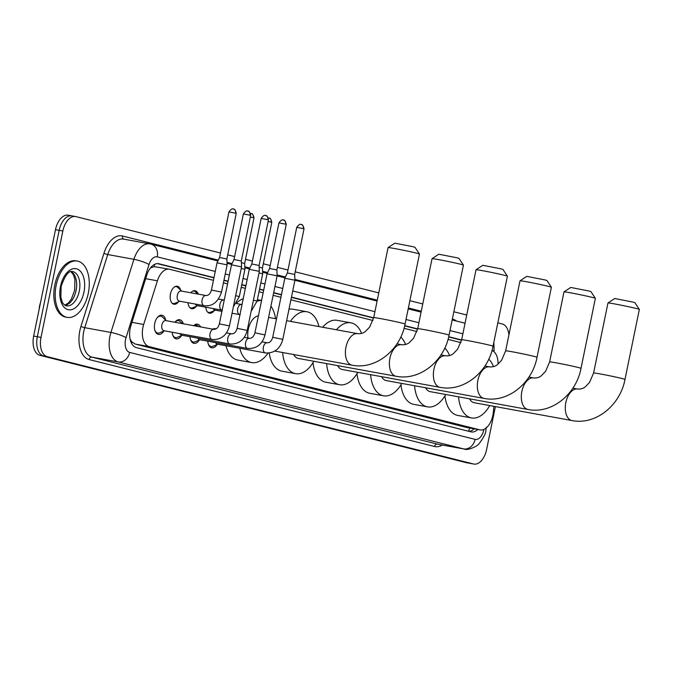 <?xml version="1.0" encoding="UTF-8"?>
<svg xmlns="http://www.w3.org/2000/svg" width="673" height="673" viewBox="0 0 673 673"><rect width="100%" height="100%" fill="white"/><g stroke="black" fill="none" stroke-linecap="round" stroke-linejoin="round"><path stroke-width="1.01" d="M190.796 292.772A9.153 5.291 -79.7 0 1 195.035 290.711A9.153 5.291 -79.7 0 1 198.274 294.135M178.522 301.79A9.153 5.291 -79.7 0 1 173.971 304.238A9.153 5.291 -79.7 0 1 170.479 293.941A9.153 5.291 -79.7 0 1 177.251 286.235A9.153 5.291 -79.7 0 1 180.642 290.139M212.752 329.156A9.733 5.628 -79.7 0 1 215.293 328.668A9.733 5.628 -79.7 0 1 216.033 328.895M193.647 325.673A9.733 5.628 -79.7 0 1 197.5 324.184A9.733 5.628 -79.7 0 1 200.588 326.943M174.93 322.266A9.733 5.628 -79.7 0 1 179.716 319.709A9.733 5.628 -79.7 0 1 183.3 323.789M163.758 331.082A9.733 5.628 -79.7 0 1 158.441 334.388A9.733 5.628 -79.7 0 1 154.723 323.435A9.733 5.628 -79.7 0 1 161.932 315.233A9.733 5.628 -79.7 0 1 165.735 320.205M213.442 280.321L169.731 269.309A17.162 9.918 100.3 0 0 169.36 269.234A17.162 9.918 100.3 0 0 157.398 280.809L143.669 324.479A17.162 9.918 100.3 0 0 142.928 327.356A17.162 9.918 100.3 0 0 149.112 346.587L479.756 429.828A17.162 9.918 100.3 0 0 480.127 429.912A17.162 9.918 100.3 0 0 493.284 412.499L493.915 406.324M40.557 302.404L40.271 303.338A15.445 8.926 100.3 0 0 39.598 305.929A15.445 8.926 100.3 0 0 39.118 309.437M130.621 341.085A5.721 3.306 100.3 0 0 131.933 342.035L132.101 342.086A17.162 9.918 -79.7 0 1 130.024 338.763M169.36 269.234L154.302 266.626L150.483 267.904M132.101 342.086L135.298 344.071L465.943 427.313L480.127 429.912M460.904 342.624L448.016 339.377M416.924 331.545L404.036 328.306M372.943 320.474L290.913 299.822M280.919 297.306L273.129 295.346M263.135 292.831L259.004 291.788M245.351 288.355L241.22 287.312M227.567 283.871L223.436 282.837M498.096 364.068A17.162 9.918 100.3 0 0 491.988 350.49M196.306 306.265A9.153 5.291 -79.7 0 1 191.755 308.722A9.153 5.291 -79.7 0 1 187.994 302.724M214.09 310.741A9.153 5.291 -79.7 0 1 209.539 313.197A9.153 5.291 -79.7 0 1 205.778 307.208M181.542 335.558A9.733 5.628 -79.7 0 1 176.225 338.864A9.733 5.628 -79.7 0 1 172.204 332.235M199.326 340.033A9.733 5.628 -79.7 0 1 194.009 343.348A9.733 5.628 -79.7 0 1 189.988 336.71M217.11 344.517A9.733 5.628 -79.7 0 1 211.802 347.823A9.733 5.628 -79.7 0 1 207.772 341.186M495.404 406.593L486.579 449.598A17.162 9.918 -79.7 0 1 473.876 464.059L470.2 463.386A17.162 9.918 -79.7 0 1 469.83 463.302L43.509 355.967A17.162 9.918 -79.7 0 1 37.326 336.744L59.165 230.326A17.162 9.918 -79.7 0 1 71.876 215.865L68.2 215.2A17.162 9.918 -79.7 0 0 55.497 229.661L33.65 336.071A17.162 9.918 -79.7 0 0 39.833 355.302L466.153 462.637A17.162 9.918 -79.7 0 0 466.524 462.713L470.2 463.386A17.162 9.918 -79.7 0 1 469.83 463.302L43.509 355.967A17.162 9.918 -79.7 0 1 37.326 336.744L59.165 230.326A17.162 9.918 -79.7 0 1 71.876 215.865A17.162 9.918 -79.7 0 1 72.247 215.949M213.997 277.629L159.064 263.799A17.162 9.918 100.3 0 0 158.693 263.715A17.162 9.918 100.3 0 0 146.731 275.291L130.949 325.505A17.162 9.918 100.3 0 0 130.2 328.39A17.162 9.918 100.3 0 0 136.383 347.613L470.89 431.839A17.162 9.918 100.3 0 0 471.26 431.915A17.162 9.918 100.3 0 0 477.847 429.5M473.876 464.059A17.162 9.918 -79.7 0 1 473.498 463.975L47.177 356.64A17.162 9.918 -79.7 0 1 41.003 337.409L62.841 230.999A17.162 9.918 -79.7 0 1 75.553 216.538A17.162 9.918 -79.7 0 1 75.923 216.622L220.508 253.023M497.835 322.847L502.243 323.957A17.162 9.918 -79.7 0 1 508.906 334.918M227.726 254.84L234.633 256.573M245.51 259.315L252.417 261.057M263.294 263.791L270.201 265.532M277.419 267.349L287.985 270.008M295.203 271.825L378.781 292.873M409.874 300.696L422.762 303.944M453.854 311.776L466.742 315.014M461.619 339.966L448.706 336.719M417.639 328.895L404.725 325.648M373.658 317.824L291.468 297.13M281.474 294.614L273.684 292.654M263.69 290.139L259.559 289.096M245.906 285.663L241.775 284.62M228.122 281.179L223.991 280.145M474.179 428.827A17.162 9.918 -79.7 0 1 468.896 431.334M157.389 263.631L213.947 277.865M223.941 280.389L228.071 281.423M241.725 284.864L245.855 285.899M259.509 289.34L263.639 290.383M273.633 292.898L281.423 294.858M291.417 297.373L373.599 318.068M404.675 325.892L417.58 329.139M448.655 336.963L461.56 340.21M88.289 293.268A28.603 16.531 -79.7 0 1 67.115 317.362A28.603 16.531 -79.7 0 1 56.187 285.184A28.603 16.531 -79.7 0 1 77.37 261.082A28.603 16.531 -79.7 0 1 88.289 293.268M67.115 317.362L65.735 317.109A28.603 16.531 -79.7 0 1 54.807 284.931A28.603 16.531 -79.7 0 1 75.99 260.838L77.37 261.082M388.077 247.597L394.832 243.155L413.18 246.739L414.989 247.294L419.447 254.032A16.017 0.505 -168.4 0 0 416.621 253.174A16.017 0.505 -168.4 0 0 399.333 249.431A16.017 0.505 -168.4 0 0 388.077 247.597A16.017 0.505 -168.4 0 0 388.069 247.614L373.7 317.622A16.017 0.505 11.6 0 1 384.72 319.397A16.017 0.505 11.6 0 1 402.252 323.183A16.017 0.505 11.6 0 1 405.079 324.066L419.447 254.049A16.017 0.505 -168.4 0 0 419.447 254.032M258.415 315.839A16.017 9.254 100.3 0 0 248.295 329.366A16.017 9.254 100.3 0 0 247.958 338.048M267.997 353.123A31.463 18.179 -79.7 0 1 251.643 362.579A31.463 18.179 -79.7 0 1 239.756 348.252M251.643 362.579L237.863 360.072A31.463 18.179 -79.7 0 1 225.977 345.745M257.078 301.201A31.463 18.179 -79.7 0 1 261.553 300.52M270.908 306.165A31.463 18.179 -79.7 0 1 275.551 318.674M236.82 302.833A31.463 18.179 -79.7 0 1 243.222 298.719M432.058 258.668L438.813 254.226L457.152 257.809L458.969 258.365L463.428 265.112A16.017 0.505 -168.4 0 0 463.428 265.112A16.017 0.505 -168.4 0 0 460.601 264.245A16.017 0.505 -168.4 0 0 443.314 260.51A16.017 0.505 -168.4 0 0 432.058 258.668A16.017 0.505 -168.4 0 0 432.049 258.684L417.681 328.693A16.017 0.505 11.6 0 1 428.701 330.468A16.017 0.505 11.6 0 1 446.224 334.262A16.017 0.505 11.6 0 1 449.059 335.137L463.428 265.128M293.621 354.536A16.017 9.254 100.3 0 0 298.391 358.457L396.044 376.257C419.91 381.095 444.416 360.804 449.059 335.137M313.786 361.266A31.463 18.179 -79.7 0 1 295.624 373.658A31.463 18.179 -79.7 0 1 282.652 352.534M295.624 373.658L281.844 371.143A31.463 18.179 -79.7 0 1 269.2 353.031M290.433 321.391A31.463 18.179 -79.7 0 1 306.905 311.75A31.463 18.179 -79.7 0 1 318.918 326.582M288.969 309.294A31.463 18.179 -79.7 0 1 293.125 309.244L306.905 311.75M476.038 269.747L482.793 265.297L501.133 268.88L502.95 269.436L507.408 276.182A16.017 0.505 -168.4 0 0 507.408 276.182A16.017 0.505 -168.4 0 0 504.582 275.324A16.017 0.505 -168.4 0 0 487.294 271.581A16.017 0.505 -168.4 0 0 476.038 269.747A16.017 0.505 -168.4 0 0 476.03 269.755L461.661 339.764A16.017 0.505 11.6 0 1 472.682 341.539A16.017 0.505 11.6 0 1 490.205 345.333A16.017 0.505 11.6 0 1 493.04 346.208L507.408 276.199M337.602 365.607A16.017 9.254 100.3 0 0 342.372 369.536L440.024 387.328C463.882 392.174 488.396 371.875 493.04 346.208M357.767 372.337A31.463 18.179 -79.7 0 1 339.604 384.729A31.463 18.179 -79.7 0 1 326.624 363.605M339.604 384.729L325.825 382.214A31.463 18.179 -79.7 0 1 312.995 362.629M336.433 329.77A31.463 18.179 -79.7 0 1 350.885 322.821A31.463 18.179 -79.7 0 1 361.586 333.396M322.653 327.263A31.463 18.179 -79.7 0 1 337.106 320.314L350.885 322.821M520.019 280.818L526.774 276.367L545.113 279.96L546.93 280.506L551.389 287.253A16.017 0.505 -168.4 0 0 548.562 286.395A16.017 0.505 -168.4 0 0 531.275 282.652A16.017 0.505 -168.4 0 0 520.019 280.818A16.017 0.505 -168.4 0 0 520.01 280.834L505.642 350.843A16.017 0.505 11.6 0 1 516.662 352.618A16.017 0.505 11.6 0 1 534.185 356.404A16.017 0.505 11.6 0 1 537.02 357.279L551.389 287.27A16.017 0.505 -168.4 0 0 551.389 287.253M381.583 376.678A16.017 9.254 100.3 0 0 386.352 380.607L484.005 398.399C507.863 403.245 532.377 382.954 537.02 357.279M401.747 383.408A31.463 18.179 -79.7 0 1 383.585 395.8A31.463 18.179 -79.7 0 1 370.604 374.676M383.585 395.8L369.805 393.293A31.463 18.179 -79.7 0 1 356.976 373.7M400.78 337.005A31.463 18.179 -79.7 0 1 405.558 344.467M563.999 291.889L570.746 287.447L589.094 291.03L590.911 291.586L595.361 298.324A16.017 0.505 -168.4 0 0 592.543 297.466A16.017 0.505 -168.4 0 0 575.255 293.722A16.017 0.505 -168.4 0 0 563.999 291.889A16.017 0.505 -168.4 0 0 563.991 291.905L549.622 361.914A16.017 0.505 11.6 0 1 560.643 363.689A16.017 0.505 11.6 0 1 578.166 367.475A16.017 0.505 11.6 0 1 581.001 368.358L595.369 298.349A16.017 0.505 -168.4 0 0 595.361 298.324M425.563 387.749A16.017 9.254 100.3 0 0 430.333 391.678L527.985 409.478C551.843 414.316 576.357 394.025 581.001 368.358M445.728 394.487A31.463 18.179 -79.7 0 1 427.565 406.871A31.463 18.179 -79.7 0 1 414.585 385.755M427.565 406.871L413.786 404.364A31.463 18.179 -79.7 0 1 400.957 384.771M444.76 348.084A31.463 18.179 -79.7 0 1 449.539 355.537M607.98 302.959L614.727 298.518L633.074 302.101L634.891 302.657L639.342 309.403A16.017 0.505 -168.4 0 0 639.342 309.403A16.017 0.505 -168.4 0 0 636.523 308.545A16.017 0.505 -168.4 0 0 619.236 304.802A16.017 0.505 -168.4 0 0 607.98 302.959A16.017 0.505 -168.4 0 0 607.971 302.976L593.603 372.985A16.017 0.505 11.6 0 1 604.623 374.76A16.017 0.505 11.6 0 1 622.146 378.554A16.017 0.505 11.6 0 1 624.981 379.429L639.35 309.42M469.544 398.828A16.017 9.254 100.3 0 0 474.314 402.748L571.957 420.549C595.824 425.386 620.338 405.096 624.981 379.429M489.708 405.558A31.463 18.179 -79.7 0 1 471.546 417.95A31.463 18.179 -79.7 0 1 458.565 396.826M471.546 417.95L457.766 415.434A31.463 18.179 -79.7 0 1 444.937 395.842M488.741 359.155A31.463 18.179 -79.7 0 1 493.519 366.617M154.866 330.317A8.581 4.955 100.3 0 0 157.734 333.085A8.581 4.955 100.3 0 0 159.56 332.857L164.397 330.813M213.871 329.358A5.148 2.978 100.3 0 0 213.837 329.358L165.709 320.584A5.148 2.978 100.3 0 0 161.89 324.924A5.148 2.978 100.3 0 0 163.859 330.712L211.995 339.486A5.148 2.978 100.3 0 0 212.062 339.495M247.773 211.028A3.718 3.029 104.1 0 1 247.933 211.061A3.718 3.029 104.1 0 1 250.011 215.217L243.382 213.921L234.027 259.509L231.478 264.826L241.565 266.895L229.443 325.925L219.356 323.856C218.288 327.549 216.479 329.383 213.947 329.375L213.837 329.358A5.148 2.978 100.3 0 0 213.77 329.341A5.148 2.978 100.3 0 0 210.026 333.69A5.148 2.978 100.3 0 0 211.995 339.486L212.525 339.571C221.274 339.73 226.91 335.188 229.443 325.925M234.027 259.509L241.313 261.006L241.565 266.895M166.239 320.685L162.437 317.067A8.581 4.955 100.3 0 0 160.813 316.201A8.581 4.955 100.3 0 0 157.146 317.774M172.65 334.801A8.581 4.955 100.3 0 0 175.518 337.56A8.581 4.955 100.3 0 0 177.344 337.333L182.181 335.289M179.969 333.648A5.148 2.978 100.3 0 0 181.643 335.188L229.779 343.962A5.148 2.978 100.3 0 0 229.846 343.979M265.557 215.503A3.718 3.029 104.1 0 1 265.717 215.545A3.718 3.029 104.1 0 1 267.795 219.692L261.166 218.397L251.811 263.993L249.262 269.301L259.349 271.37L247.227 330.409L237.14 328.331C236.072 332.025 234.263 333.858 231.731 333.85L231.621 333.833A5.148 2.978 100.3 0 0 231.621 333.833A5.148 2.978 100.3 0 0 231.554 333.825A5.148 2.978 100.3 0 0 227.811 338.174A5.148 2.978 100.3 0 0 229.779 343.962L230.309 344.046C239.058 344.214 244.694 339.663 247.227 330.409M251.811 263.993L259.097 265.482L259.349 271.37M182.417 323.629L180.221 321.543A8.581 4.955 100.3 0 0 178.597 320.676A8.581 4.955 100.3 0 0 174.93 322.258M190.434 339.276A8.581 4.955 100.3 0 0 193.302 342.044A8.581 4.955 100.3 0 0 195.128 341.808L199.965 339.764M197.761 338.124A5.148 2.978 100.3 0 0 199.427 339.672L247.563 348.437A5.148 2.978 100.3 0 0 247.639 348.454M283.341 219.987A3.718 3.029 104.1 0 1 283.501 220.021A3.718 3.029 104.1 0 1 285.579 224.168L278.959 222.881L269.595 268.468L267.046 273.776L277.133 275.854L265.011 334.885L254.932 332.815C253.856 336.5 252.047 338.342 249.515 338.326L249.405 338.309A5.148 2.978 100.3 0 0 249.338 338.3A5.148 2.978 100.3 0 0 245.595 342.65A5.148 2.978 100.3 0 0 247.563 348.437L248.101 348.53C256.842 348.69 262.478 344.139 265.011 334.885M269.595 268.468L276.881 269.966L277.133 275.846M198.594 326.573L198.005 326.018A8.581 4.955 100.3 0 0 196.381 325.16A8.581 4.955 100.3 0 0 193.917 325.724M208.218 343.752A8.581 4.955 100.3 0 0 211.086 346.519A8.581 4.955 100.3 0 0 212.912 346.284L217.749 344.248M215.545 342.607A5.148 2.978 100.3 0 0 217.211 344.147L265.347 352.921A5.148 2.978 100.3 0 0 265.423 352.93M301.125 224.462A3.718 3.029 104.1 0 1 301.294 224.496A3.718 3.029 104.1 0 1 303.363 228.643L296.743 227.356L287.379 272.944L284.83 278.26L294.008 280.044L377.099 301.05M287.379 272.944L294.665 274.441L294.917 280.33L282.803 339.36L272.716 337.291C271.64 340.975 269.831 342.818 267.299 342.809L267.198 342.793A5.148 2.978 100.3 0 0 267.122 342.776A5.148 2.978 100.3 0 0 263.379 347.125A5.148 2.978 100.3 0 0 265.347 352.921L265.885 353.005C274.626 353.165 280.262 348.622 282.803 339.36M171.884 302.951A8.581 4.955 100.3 0 0 173.154 303.515A8.581 4.955 100.3 0 0 174.98 303.279L179.817 301.235M205.963 295.54A5.148 2.978 100.3 0 0 205.93 295.531L181.13 291.014A5.148 2.978 100.3 0 0 177.319 295.346A5.148 2.978 100.3 0 0 179.279 301.142L204.087 305.66A5.148 2.978 100.3 0 0 204.155 305.668M233.338 209.017A3.718 3.029 104.1 0 1 233.497 209.051A3.718 3.029 104.1 0 1 235.575 213.198L228.946 211.911L219.591 257.498L217.034 262.815L227.121 264.884L221.535 292.099C218.111 302 212.475 306.551 204.617 305.744L204.087 305.66A5.148 2.978 100.3 0 1 202.119 299.864A5.148 2.978 100.3 0 1 205.862 295.514A5.148 2.978 100.3 0 1 205.93 295.531L206.031 295.548C208.63 295.506 210.439 293.672 211.448 290.029L221.535 292.099M219.591 257.498L226.868 258.996L227.121 264.884M181.66 291.106L177.857 287.489A8.581 4.955 100.3 0 0 176.233 286.631A8.581 4.955 100.3 0 0 174.845 286.706M189.668 307.426A8.581 4.955 100.3 0 0 190.939 307.99A8.581 4.955 100.3 0 0 192.764 307.754L197.601 305.719M195.397 304.078A5.148 2.978 100.3 0 0 197.063 305.618L221.871 310.135A5.148 2.978 100.3 0 0 221.939 310.152M241.245 268.451L244.905 269.36L239.319 296.583L233.363 306.838M241.38 262.68L244.652 263.471L244.905 269.36M197.837 294.059L195.641 291.964A8.581 4.955 100.3 0 0 194.017 291.106A8.581 4.955 100.3 0 0 192.629 291.182M207.461 311.91A8.581 4.955 100.3 0 0 208.723 312.465A8.581 4.955 100.3 0 0 210.548 312.238L215.385 310.194M213.181 308.554A5.148 2.978 100.3 0 0 214.855 310.093L221.922 311.38M259.029 272.927L262.689 273.835L257.103 301.058L251.147 311.321M259.164 267.156L262.445 267.947L262.689 273.835M131.942 322.342L143.669 324.479M131.933 342.035A17.162 13.998 104.1 0 1 131.605 343.415M154.529 264.413A17.162 13.998 104.1 0 1 154.302 266.626M469.628 427.994A17.162 13.998 104.1 0 1 468.526 431.242M135.298 344.071L149.112 346.587M145.671 278.672L157.398 280.809M465.943 427.313L479.756 429.828M466.153 462.637L473.498 463.975M39.833 355.302L47.177 356.64M33.65 336.071L41.003 337.409M55.497 229.661L62.841 230.999M215.259 271.463L157.246 256.859A11.441 6.612 100.3 0 0 149.027 264.523L126.036 337.661A11.441 6.612 100.3 0 0 125.54 339.587A11.441 6.612 100.3 0 0 129.662 352.4L475.079 439.368A11.441 6.612 100.3 0 0 483.803 429.786A11.441 6.612 100.3 0 0 483.879 429.408M475.079 439.368A11.441 9.329 -75.9 0 1 463.596 448.899L118.179 361.931A22.882 13.224 -79.7 0 1 109.935 336.298A22.882 13.224 -79.7 0 1 110.927 332.454L84.748 327.684A22.882 13.224 100.3 0 0 83.755 331.52A22.882 13.224 100.3 0 0 91.999 357.161L437.416 444.13A22.882 13.224 100.3 0 0 437.913 444.239L464.092 449.009A22.882 13.224 -79.7 0 1 463.596 448.899L437.416 444.13A2.86 2.33 104.1 0 0 434.548 446.51L89.122 359.542A2.86 2.33 104.1 0 1 91.999 357.161L118.179 361.931A11.441 9.329 -75.9 0 0 129.662 352.4M89.122 359.542A25.742 14.873 -79.7 0 1 79.851 330.704A25.742 14.873 -79.7 0 1 80.97 326.38L103.962 253.241A25.742 14.873 -79.7 0 1 122.461 235.996L218.321 260.131M227.011 262.319L232.067 263.589M244.795 266.794L249.851 268.064M262.579 271.269L267.635 272.548M277.091 274.929L285.428 277.024M294.875 279.404L377.284 300.15M408.376 307.982L421.264 311.22M452.357 319.052L452.71 319.145A25.742 14.873 -79.7 0 1 456.353 321.004M442.321 445.038A25.742 14.873 -79.7 0 1 434.548 446.51M126.036 337.661A11.441 1.977 -162.6 0 0 110.927 332.454L133.919 259.315L107.739 254.545L84.748 327.684A2.86 0.496 17.4 0 1 80.97 326.38M149.027 264.523A11.441 1.977 -162.6 0 0 133.919 259.315A22.882 13.224 -79.7 0 1 149.869 243.878A22.882 13.224 -79.7 0 1 150.365 243.988A11.441 9.329 -75.9 0 1 150.861 244.089L123.689 239.108A22.882 13.224 100.3 0 0 107.739 254.545A2.86 0.496 17.4 0 1 103.962 253.241M462.881 333.808L449.993 330.561M418.9 322.737L406.012 319.49M374.92 311.666L292.73 290.972M282.736 288.456L274.946 286.496M264.952 283.972L260.821 282.938M247.168 279.497L243.037 278.462M229.384 275.021L225.253 273.978M452.651 320.07A2.86 2.33 104.1 0 1 452.71 319.145M123.941 239.151A2.86 2.33 104.1 0 1 122.461 235.996M493.982 351.718L494.117 350.339A11.441 1.27 -174.2 0 1 492.67 350.801M157.246 256.859A11.441 9.329 -75.9 0 0 150.861 244.089L217.917 260.973M158.315 263.656L159.064 263.799M79.271 291.182A17.439 10.078 -79.7 0 1 66.358 305.879C64.078 304.827 62.698 303.473 62.194 301.815L60.856 297.357L61.134 286.462C64.97 275.366 68.797 270.403 72.608 271.572A17.439 10.078 -79.7 0 1 79.271 291.182M83.948 292.175A20.871 12.055 -79.7 0 1 68.049 309.656A20.871 12.055 -79.7 0 1 60.528 286.277A20.871 12.055 -79.7 0 1 76.436 268.796A20.871 12.055 -79.7 0 1 83.948 292.175M71.145 271.598A17.439 10.078 -79.7 0 1 76.049 290.601A17.439 10.078 -79.7 0 1 64.995 305.332M373.7 317.622L369.645 327.07L365.548 331.326C363.563 333.093 360.98 333.875 357.8 333.665A16.017 9.254 100.3 0 0 345.947 347.159A16.017 9.254 100.3 0 0 351.71 365.111A16.017 9.254 100.3 0 0 352.063 365.187C375.929 370.024 400.435 349.733 405.079 324.066M417.681 328.693L413.626 338.14L409.529 342.406C407.544 344.164 404.961 344.946 401.781 344.744A16.017 9.254 100.3 0 0 389.919 358.238A16.017 9.254 100.3 0 0 395.69 376.182A16.017 9.254 100.3 0 0 396.044 376.257M461.661 339.764L457.606 349.211L453.509 353.476C451.524 355.243 448.941 356.017 445.762 355.815A16.017 9.254 100.3 0 0 433.9 369.309A16.017 9.254 100.3 0 0 439.671 387.253A16.017 9.254 100.3 0 0 440.024 387.328M505.642 350.843L501.587 360.291L497.49 364.547C495.505 366.314 492.922 367.096 489.742 366.886A16.017 9.254 100.3 0 0 477.88 380.38A16.017 9.254 100.3 0 0 483.651 398.323A16.017 9.254 100.3 0 0 484.005 398.399M549.622 361.914L545.567 371.361L541.471 375.618C539.485 377.385 536.903 378.167 533.723 377.957A16.017 9.254 100.3 0 0 521.861 391.45A16.017 9.254 100.3 0 0 527.632 409.403A16.017 9.254 100.3 0 0 527.985 409.478M593.603 372.985L589.548 382.432L585.451 386.697C583.466 388.456 580.883 389.238 577.703 389.036A16.017 9.254 100.3 0 0 565.842 402.53A16.017 9.254 100.3 0 0 571.613 420.474A16.017 9.254 100.3 0 0 571.957 420.549M250.011 215.217L250.667 215.419L241.313 261.006M267.795 219.692L268.451 219.894L259.097 265.482M249.439 338.317A5.148 2.978 100.3 0 0 249.405 338.309L244.257 337.375M285.579 224.168L286.235 224.37L276.881 269.966M267.223 342.793A5.148 2.978 100.3 0 0 267.198 342.793L262.041 341.85M303.363 228.643L304.028 228.854L294.665 274.441M235.575 213.198L236.231 213.4L226.868 258.996M250.339 217.009L254.015 217.884L244.652 263.471M251.122 213.492A3.718 3.029 104.1 0 1 251.281 213.526A3.718 3.029 104.1 0 1 253.359 217.682M223.747 300.015A5.148 2.978 100.3 0 0 223.714 300.007A5.148 2.978 100.3 0 0 223.646 299.998A5.148 2.978 100.3 0 0 219.903 304.347A5.148 2.978 100.3 0 0 221.871 310.135L222.401 310.219M235.659 295.666L239.319 296.583M268.132 221.484L271.799 222.359L262.445 267.947M268.906 217.968A3.718 3.029 104.1 0 1 269.065 218.002A3.718 3.029 104.1 0 1 271.143 222.157M241.531 304.49A5.148 2.978 100.3 0 0 241.498 304.482A5.148 2.978 100.3 0 0 241.43 304.474A5.148 2.978 100.3 0 0 237.687 308.823A5.148 2.978 100.3 0 0 239.655 314.619A5.148 2.978 100.3 0 0 239.723 314.627M253.443 300.15L257.103 301.058M464.092 449.009C466.524 450.153 470.713 449.118 476.661 445.905L478.831 444.029C483.668 437.593 485.999 433.05 485.822 430.409L486.301 427.296M75.553 216.538L71.876 215.865M494.117 350.339L493.839 342.313M465.06 323.2L452.172 319.953M421.079 312.129L408.191 308.882M285.016 277.865L277.125 275.88M267.231 273.389L262.621 272.229M249.447 268.914L244.837 267.753M231.663 264.439L227.053 263.278M64.818 305.214L68.469 302.959L71.296 299.266L74.619 290.391L74.93 279.69L73.534 274.988L70.934 271.64M274.777 351.096L352.063 365.187M261.578 300.436L257.389 299.67M268.603 317.412L276.502 318.851M286.631 320.693L357.8 333.665M396.961 343.861L401.781 344.744M440.941 354.932L445.762 355.815M484.922 366.011L489.742 366.886M528.902 377.082L533.723 377.957M572.883 388.153L577.703 389.036M243.382 213.921C247.151 208.748 248.11 211.776 247.672 211.011L247.933 211.061C247.26 211.583 249.304 209.244 250.667 215.419M157.734 333.085L156.035 332.773M160.813 316.201L159.114 315.889M219.356 323.856L231.478 264.826M261.166 218.397C264.935 213.223 265.894 216.252 265.456 215.486L265.717 215.545C265.044 216.058 267.088 213.72 268.451 219.894M175.518 337.56L173.819 337.257M178.597 320.676L176.898 320.373M226.473 332.891L231.621 333.833M237.14 328.331L249.262 269.301M278.959 222.881C282.719 217.699 283.678 220.727 283.24 219.962L283.501 220.021C282.828 220.542 284.872 218.203 286.235 224.37M193.302 342.044L191.603 341.733M196.381 325.16L194.682 324.849M254.932 332.815L267.046 273.785M296.743 227.356C300.503 222.183 301.462 225.203 301.024 224.437L301.294 224.496C300.621 225.018 302.657 222.679 304.028 228.854M211.086 346.519L209.387 346.208M272.716 337.291L284.83 278.26M228.946 211.911C232.707 206.737 233.666 209.757 233.228 208.992L233.497 209.051C232.824 209.572 234.86 207.234 236.231 213.4M173.154 303.515L172.263 303.346M176.233 286.631L175.342 286.462M211.448 290.029L217.034 262.815M250.533 213.417L251.281 213.526C250.608 214.048 252.644 211.709 254.015 217.884M190.939 307.99L190.047 307.83M218.565 299.073L224.244 300.049M194.017 291.106L193.126 290.946M268.317 217.901L269.065 218.002C268.392 218.523 270.428 216.184 271.799 222.359M208.723 312.465L207.831 312.306M232.05 313.231L240.185 314.703M236.349 303.548L242.028 304.524"/></g></svg>
